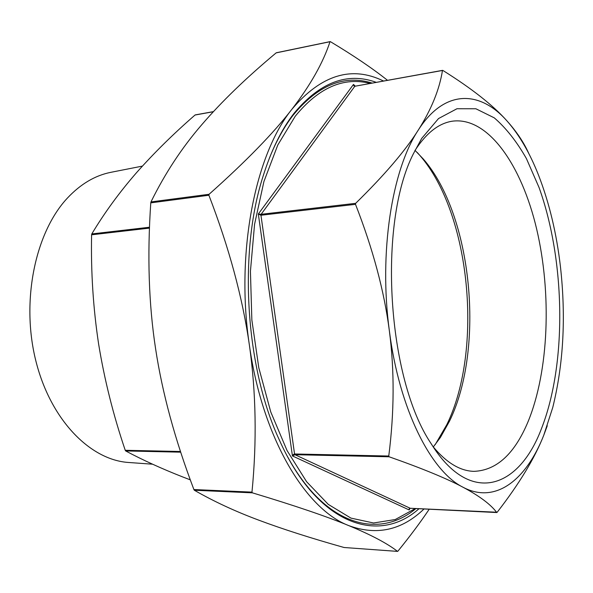 <?xml version="1.0" encoding="UTF-8"?>
<svg xmlns="http://www.w3.org/2000/svg" width="593" height="593" viewBox="0 0 593 593"><rect width="100%" height="100%" fill="white"/><g stroke="black" fill="none" stroke-linecap="round" stroke-linejoin="round"><path stroke-width="0.89" d="M142.394 166.107L110.772 172.341C95.006 175.484 80.529 184.089 67.335 198.151C35.321 232.397 21 300.503 35.61 359.907C50.094 419.399 89.951 460.042 128.629 462.481L152.571 464.2M417.272 152.512L419.888 155.47C470.531 213.606 483.473 349.596 446.848 424.595L435.247 444.565M433.305 446.944L440.421 437.412L449.501 421.178C485.081 348.284 472.436 215.363 423.283 158.983L415.048 150.392M419.006 508.712C378.571 544.96 317.188 525.198 279.155 439.576C245.428 366.934 238.401 252.84 262.966 176.61C271.075 150.689 281.401 129.615 293.95 113.404C319.886 82.219 347.298 71.857 376.192 82.308M415.915 508.564C378.786 539.682 325.216 525.939 287.568 456.684M269.215 158.598C276.116 141.364 284.121 126.843 293.246 115.035C317.989 85.095 344.251 74.436 372.033 83.057M370.076 83.413C343.592 76.682 318.656 87.616 295.262 116.206L277.783 145.026L263.915 181.554L254.567 224.324L250.431 271.29L251.855 319.983L258.793 367.756L270.786 412.031L287.071 450.584L306.611 481.724L328.277 504.384L350.937 518.104L373.56 522.989L395.257 519.535L415.315 508.535M414.833 150.741L415.085 150.34C426.36 132.936 438.805 123.218 452.407 121.18C488.061 116.473 521.662 165.143 536.702 229.239C551.749 293.609 548.91 370.662 528.17 421.415C514.709 453.808 496.637 470.457 473.963 471.353C460.101 470.998 446.455 462.755 433.038 446.625M421.645 138.48L413.395 153.75C377.578 223.598 387.133 378.89 431.244 443.816C469.849 506.066 518.578 488.936 541.276 429.139C566.997 364.176 565.522 261.083 539.067 187.544L526.406 158.561C516.711 141.527 505.992 127.955 494.258 117.844L475.875 108.764L456.973 108.734L438.524 118.556L421.645 138.48M388.763 456.032L294.551 453.979L293.35 454.535L292.423 455.928L294.958 454.705L389.149 456.788L388.763 456.032C394.345 412.291 394.545 370.558 389.364 330.835C384.242 291.163 372.953 248.993 355.503 204.333L355.659 203.332C384.383 175.202 405.241 150.822 418.228 130.178C431.4 109.364 439.48 89.461 442.467 70.471L442.912 70.463C471.739 88.527 493.013 105.257 506.733 120.646C516.57 131.579 523.945 142.565 528.852 153.624M547.28 425.759L543.774 435.21L552.75 407.487C563.454 364.161 566.041 317.374 560.496 267.132C556.619 233.464 549.259 202.717 538.429 174.898C529.623 152.571 519.06 134.485 506.733 120.646C479.641 90.121 444.342 89.143 418.228 130.178C391.891 169.776 378.749 252.818 389.364 330.835C399.282 409.229 430.911 471.42 463.111 487.283C495.518 504.435 526.169 480.041 543.774 435.21C534.834 458.055 519.305 483.732 497.186 512.248L410.022 508.253L409.244 508.727L409.192 509.958L409.541 508.535M354.859 86.207L353.48 84.428L258.326 213.999L260.957 215.244L261.128 214.295L258.326 213.999L292.423 455.928L409.192 509.958L409.985 508.283M355.237 86.081L353.48 84.428L353.888 85.822L354.814 86.259L442.578 70.352M429.213 509.217C420.511 522.196 410.097 536.154 397.962 551.097L397.54 551.386C387.333 543.455 371.114 534.879 348.884 525.657C326.854 516.518 294.699 505.584 252.403 492.842L251.973 492.123C256.947 441.377 256.072 392.314 249.356 344.918C242.574 297.582 229.083 247.696 208.892 195.245L209.084 194.282C245.954 161.452 273.588 133.084 291.971 109.179C310.487 85.095 323.17 62.606 330.012 41.71L330.501 41.718C353.487 55.52 372.478 68.373 387.466 80.277M276.434 52.74L276.145 52.873C246.28 77.787 221.448 101.781 201.657 124.849C181.932 147.664 165.039 173.349 150.978 201.916L150.778 202.858C147.175 255.924 148.784 304.557 155.596 348.758C162.304 393.055 175.076 439.984 193.896 489.544L194.334 490.241C213.91 501.485 235.443 511.477 258.926 520.217C282.557 529.075 310.947 538.17 344.088 547.502L397.577 551.401M195.319 114.886L195.03 115.027C173.601 133.677 154.106 152.89 136.538 172.659C119.386 192.354 104.472 212.783 91.796 233.931L91.596 234.798C90.848 271.772 93.19 308.19 98.623 344.051C104.479 379.854 113.352 415.27 125.242 450.295L125.672 450.947C142.75 460.042 161.711 468.685 182.562 476.883L190.309 479.856M383.478 80.996C351.701 65.438 321.198 74.837 291.971 109.179C255.227 154.38 235.488 252.692 249.356 344.918C262.195 437.627 305.506 509.357 348.884 525.657C376.851 535.827 401.898 530.261 424.032 508.964M354.332 85.903L355.007 86.126M496.793 512.53C490.707 504.421 479.478 496.007 463.111 487.283C446.989 478.633 422.335 468.47 389.149 456.788M355.503 204.333L260.957 215.244L294.551 453.979L294.958 454.705L410.193 508.26M355.659 203.332L261.128 214.295L354.814 86.259L442.467 70.471M194.334 490.241L252.403 492.842M150.778 202.858L208.892 195.245M195.03 115.027L213.317 111.736M149.495 227.238L91.796 233.931M125.672 450.947L180.717 452.17M180.502 451.495L125.242 450.295M91.596 234.798L149.466 228.12M276.145 52.873L330.012 41.71M209.084 194.282L150.978 201.916M251.973 492.123L193.896 489.544M397.54 551.386L344.088 547.502M423.283 158.983L419.888 155.47M213.413 111.625L195.282 114.894M276.375 52.747L330.131 41.606M496.83 512.545L410.104 508.275L409.452 508.705M440.421 437.412L437.486 441.311"/></g></svg>
